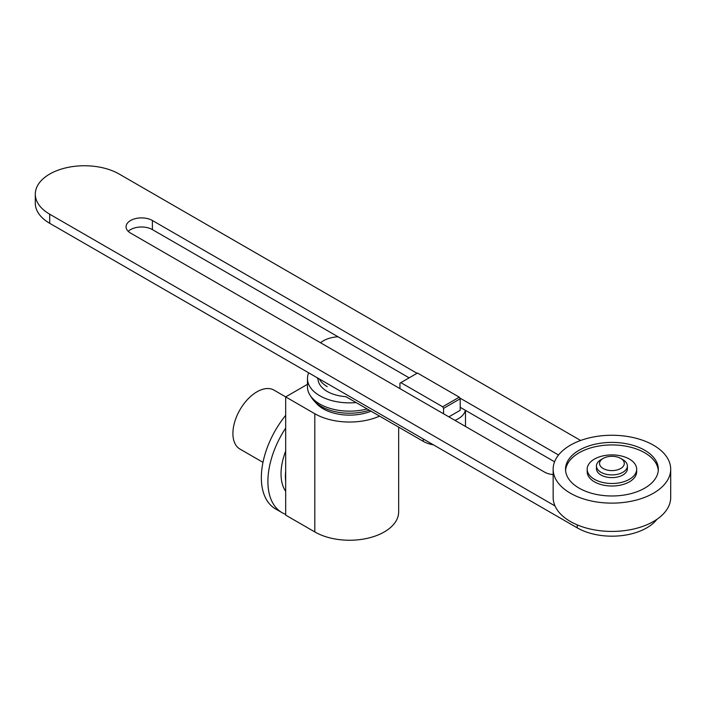 <?xml version="1.0" encoding="UTF-8"?>
<svg xmlns="http://www.w3.org/2000/svg" width="706" height="706" viewBox="0 0 706 706"><rect width="100%" height="100%" fill="white"/><g stroke="black" fill="none" stroke-linecap="round" stroke-linejoin="round"><path stroke-width="1.06" d="M448.857 416.849L460.197 410.301L460.197 398.758L459.279 397.169L417.475 373.042L400.858 382.634L442.653 406.771L459.279 397.169M442.653 406.771L443.571 408.359L460.197 398.758M443.571 408.359L443.571 413.795M399.94 388.609L399.94 383.164L400.858 382.634M320.524 342.763A24.745 14.288 180 0 1 338.006 336.762M465.333 410.274A24.745 14.288 180 0 1 454.946 420.361M317.126 377.692A24.745 14.288 0 0 0 318 379.087A31.549 18.215 0 0 0 327.231 391.459A31.549 18.215 0 0 0 345.887 396.666L423.238 441.329A24.745 14.288 0 0 0 433.519 444.895M417.034 373.297L152.39 220.501A15.417 8.904 0 0 0 135.587 218.578A15.417 8.904 0 0 0 126.065 226.802A15.417 8.904 0 0 0 130.584 233.095L544.52 472.085A15.417 8.904 0 0 0 553.151 474.591M558.543 454.999L459.721 397.946M128.227 231.347A15.417 8.904 180 0 1 152.39 229.6L409.162 377.842M460.197 407.309L554.563 461.795M555.004 505.937L49.694 214.2A49.155 28.381 180 0 1 35.3 194.132A49.155 28.381 180 0 1 65.64 167.913A49.155 28.381 180 0 1 119.217 174.064L580.641 440.473M35.3 194.132L35.3 203.231A49.155 28.381 0 0 0 49.694 223.299L577.243 527.867A49.155 28.381 0 0 0 656.933 519.307M622.86 459.668L620.671 458.406L622.86 459.668A15.47 8.931 180 0 1 627.396 465.978L627.396 468.696A15.47 8.931 180 0 1 617.847 476.938A15.47 8.931 180 0 1 600.991 475.006A15.47 8.931 180 0 1 596.455 468.696L596.455 465.978A15.47 8.931 180 0 1 600.991 459.668L603.171 458.406A12.373 7.148 180 0 1 620.671 458.406L620.671 458.406A12.373 7.148 180 0 1 620.671 468.51A12.373 7.148 180 0 1 603.171 468.51A12.373 7.148 180 0 1 603.171 458.406M627.396 465.978A15.47 8.931 180 0 1 617.847 474.229A15.47 8.931 180 0 1 600.991 472.296A15.47 8.931 180 0 1 596.455 465.978M670.7 469.199L670.7 497.483A58.774 33.932 180 0 1 634.42 528.838A58.774 33.932 180 0 1 570.36 521.478A58.774 33.932 180 0 1 553.151 497.483L553.151 469.199A58.774 33.932 180 0 1 589.431 437.844A58.774 33.932 180 0 1 653.482 445.204A58.774 33.932 180 0 1 670.7 469.199A58.774 33.932 180 0 1 634.42 500.545A58.774 33.932 180 0 1 570.36 493.194A58.774 33.932 180 0 1 553.151 469.199M658.274 470.461A46.402 26.793 0 0 0 628.667 446.739A46.402 26.793 0 0 0 579.114 452.784A46.402 26.793 0 0 0 565.577 470.461M579.114 450.251A46.402 26.793 180 0 1 629.681 444.445A46.402 26.793 180 0 1 658.327 469.199A46.402 26.793 180 0 1 644.737 488.137A46.402 26.793 180 0 1 594.17 493.944A46.402 26.793 180 0 1 565.524 469.199A46.402 26.793 180 0 1 579.114 450.251M587.18 469.199L587.18 471.723A24.745 14.288 0 0 0 602.456 484.925A24.745 14.288 0 0 0 629.425 481.827A24.745 14.288 0 0 0 636.671 471.723L636.671 469.199A24.745 14.288 0 0 0 621.395 455.997A24.745 14.288 0 0 0 594.426 459.094A24.745 14.288 0 0 0 587.18 469.199A24.745 14.288 0 0 0 602.456 482.401A24.745 14.288 0 0 0 629.425 479.303A24.745 14.288 0 0 0 636.671 469.199M326.596 383.164A30.287 17.482 0 0 0 328.131 384.117M319.297 378.945A31.549 18.215 0 0 0 327.231 386.641M308.672 372.812A42.069 24.286 0 0 0 307.472 378.575A42.069 24.286 0 0 0 319.792 395.748A42.069 24.286 0 0 0 356.098 402.57M307.472 378.575L307.472 386.862A42.069 24.286 0 0 0 310.199 395.466A42.069 24.286 0 0 0 319.792 404.035A42.069 24.286 0 0 0 367.12 408.933M310.199 395.466L312.034 398.272A40.11 23.157 0 0 0 314.17 400.982A40.11 23.157 0 0 0 321.186 406.435A40.11 23.157 0 0 0 369.326 410.204M314.17 400.982L316.773 403.788A37.153 21.454 0 0 0 323.269 408.845A37.153 21.454 0 0 0 371.021 411.183M379.572 416.116A49.12 28.355 180 0 1 314.805 413.734L285.674 396.904L307.472 384.32M285.674 396.904L285.674 515.115L314.805 531.936A49.12 28.355 0 0 0 368.338 538.087A49.12 28.355 0 0 0 398.661 511.885L398.661 427.139M262.985 462.359L239.952 449.06A34.029 19.644 -60 0 1 232.909 433.484A34.029 19.644 -60 0 1 247.762 399.243A34.029 19.644 -60 0 1 273.981 390.127L285.701 396.887M285.674 428.101A68.058 39.289 120 0 0 267.901 481.474A68.058 39.289 120 0 0 282.003 512.627A68.058 39.289 120 0 0 285.674 514.33M282.003 512.627L275.437 508.841A68.058 39.289 -60 0 1 261.344 477.688A68.058 39.289 -60 0 1 285.674 415.34M285.674 471.299A49.499 28.575 120 0 0 285.4 476.418A49.499 28.575 120 0 0 285.674 481.236M285.674 491.323A49.499 28.575 -60 0 1 281.032 473.894A49.499 28.575 -60 0 1 285.674 451.108M423.238 438.964L423.238 441.329M152.39 229.6L152.39 220.501M577.243 527.867L577.243 524.885M49.694 223.299L49.694 214.2M314.805 531.936L314.805 413.734M465.492 426.45L465.492 410.362"/></g></svg>
